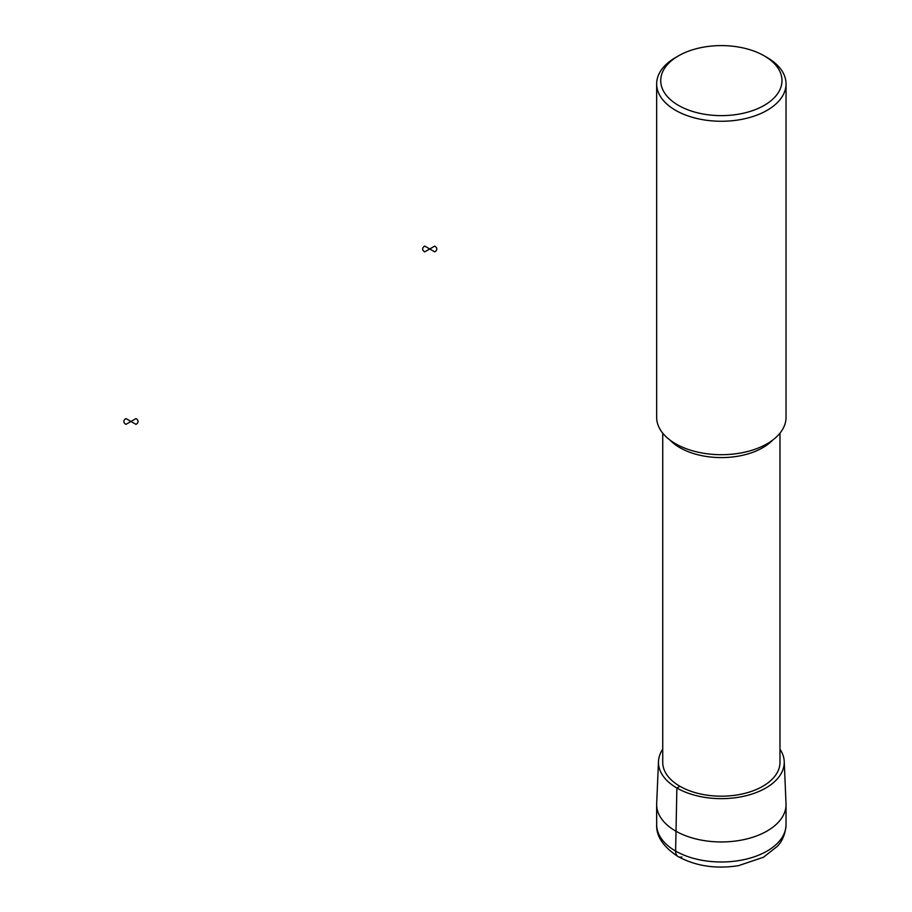 <?xml version="1.0" encoding="UTF-8"?>
<svg xmlns="http://www.w3.org/2000/svg" width="912" height="912" viewBox="0 0 912 912"><rect width="100%" height="100%" fill="white"/><g stroke="black" fill="none" stroke-linecap="round" stroke-linejoin="round"><path stroke-width="1.37" d="M662.728 749.208A62.882 36.309 0 0 0 658.487 761.452A62.882 36.309 0 0 0 676.886 788.014A62.882 36.309 0 0 0 746.13 795.709A62.882 36.309 0 0 0 784.217 761.452A62.882 36.309 0 0 0 779.977 749.208M658.487 761.452L656.674 803.677A64.695 37.346 0 0 0 656.663 804.601A64.695 37.346 0 0 0 675.61 831.014A64.695 37.346 0 0 0 746.107 839.108A64.695 37.346 0 0 0 786.041 804.601A64.695 37.346 0 0 0 786.019 803.677L784.217 761.452M779.977 433.143L779.977 762.341A58.63 33.847 180 0 1 762.808 786.281A58.63 33.847 180 0 1 698.911 793.611A58.63 33.847 180 0 1 662.728 762.341L662.728 433.143M764.233 55.86L767.095 57.502A64.695 37.346 180 0 1 786.041 83.915L786.041 417.354A64.695 37.346 180 0 1 767.095 443.768A64.695 37.346 180 0 1 696.597 451.862A64.695 37.346 180 0 1 656.663 417.354L656.663 83.915A64.695 37.346 180 0 1 675.61 57.502L678.46 55.86A60.648 35.021 180 0 1 764.233 55.86A60.648 35.021 180 0 1 764.233 105.37A60.648 35.021 180 0 1 678.46 105.37A60.648 35.021 180 0 1 678.46 55.86M786.041 83.915A64.695 37.346 180 0 1 767.095 110.329A64.695 37.346 180 0 1 696.597 118.423A64.695 37.346 180 0 1 656.663 83.915M681.891 856.961A12.13 7 -60 0 1 675.61 851.056L676.886 788.014L679.896 786.281M434.728 246.092L429.734 248.976L434.728 251.872A7.079 4.081 0 0 0 434.728 246.092M429.734 248.976L424.73 246.092A7.079 4.081 0 0 0 424.73 251.872L429.734 248.976M135.968 418.585L130.963 421.469L135.968 424.365A7.079 4.081 0 0 0 135.968 418.585M130.963 421.469L125.959 418.585A7.079 4.081 0 0 0 125.959 424.365L130.963 421.469M656.663 804.601L656.663 824.642A64.695 37.346 0 0 0 675.61 851.056A64.695 37.346 0 0 0 746.107 859.15A64.695 37.346 0 0 0 786.041 824.642L786.041 804.601M772.726 440.051A58.63 33.847 180 0 1 762.808 447.678A58.63 33.847 180 0 1 669.967 440.051M786.041 824.642C785.266 838.094 778.905 844.558 777.48 846.211L763.378 857.28L738.503 865.659C716.023 869.17 695.89 866.149 678.118 856.607C663.275 846.883 656.116 836.236 656.663 824.642"/></g></svg>
